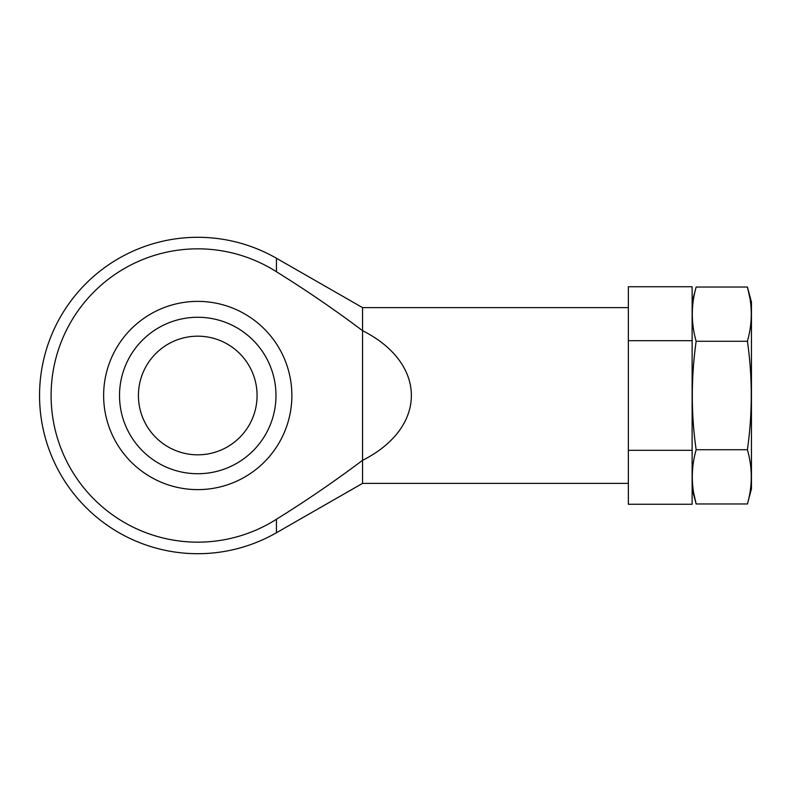 <?xml version="1.0" encoding="UTF-8"?>
<svg xmlns="http://www.w3.org/2000/svg" width="791" height="791" viewBox="0 0 791 791"><rect width="100%" height="100%" fill="white"/><g stroke="black" fill="none" stroke-linecap="round" stroke-linejoin="round"><path stroke-width="1.19" d="M628.351 450.326L628.351 504.262L692.125 504.262L692.125 340.674L628.351 340.674L628.351 450.326L692.125 450.326M692.125 340.674L692.125 286.738L628.351 286.738L628.351 340.674M51.099 395.5A146.651 146.651 0 0 0 276.435 519.262C306.018 500.871 334.722 481.225 362.545 460.332C334.731 481.225 306.028 500.861 276.435 519.262L276.435 532.748A158.2 158.2 0 0 1 39.55 395.5A158.2 158.2 0 0 1 276.435 258.252L276.435 271.738A146.651 146.651 0 0 0 51.099 395.5M276.435 271.738C306.018 290.129 334.722 309.775 362.545 330.668C334.731 309.775 306.028 290.139 276.435 271.738M628.351 307.62L362.545 307.62L362.545 330.668C427.644 363.435 427.644 427.565 362.545 460.332L362.545 483.38L276.435 532.748M362.545 460.332L362.545 330.668M197.75 489.619A94.119 94.119 0 0 0 279.263 348.445A94.119 94.119 0 0 0 116.237 348.445A94.119 94.119 0 0 0 197.75 489.619M197.75 317.27A78.23 78.23 0 0 1 275.98 395.5A78.23 78.23 0 0 1 197.75 473.73A78.23 78.23 0 0 1 119.52 395.5A78.23 78.23 0 0 1 197.75 317.27M197.75 336.175A59.325 59.325 0 0 1 249.125 425.163A59.325 59.325 0 0 1 146.375 425.163A59.325 59.325 0 0 1 197.75 336.175M696.149 449.733C691.027 414.039 691.027 377.88 696.149 341.267C691.027 323.193 691.027 305.118 696.149 287.034L747.426 287.034C752.548 305.118 752.548 323.193 747.426 341.267C752.548 376.961 752.548 413.12 747.426 449.733C752.548 467.807 752.548 485.882 747.426 503.966L696.149 503.966C691.027 485.882 691.027 467.807 696.149 449.733L747.426 449.733M692.125 302.063L696.149 287.034M693.737 493.119L696.149 503.966L692.125 488.937M749.838 297.881L747.426 287.034L751.45 302.063L751.45 488.937L747.426 503.966M696.149 341.267L747.426 341.267M362.545 307.62L276.435 258.252M362.545 483.38L628.351 483.38"/></g></svg>
